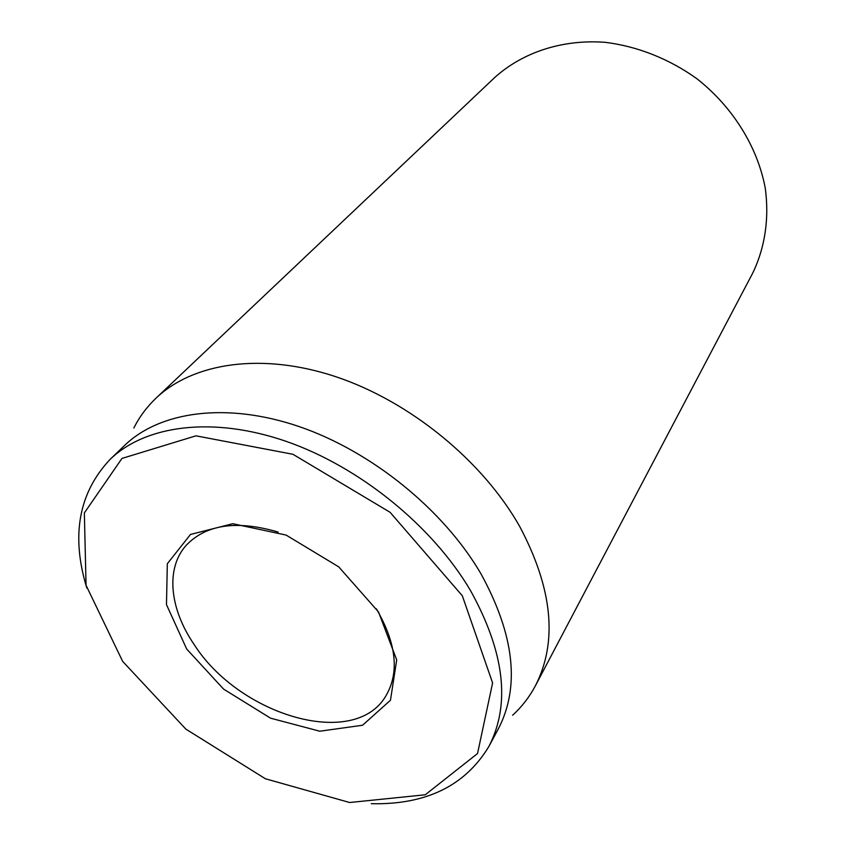 <?xml version="1.0" encoding="UTF-8"?>
<svg xmlns="http://www.w3.org/2000/svg" width="846" height="846" viewBox="0 0 846 846"><rect width="100%" height="100%" fill="white"/><g stroke="black" fill="none" stroke-linecap="round" stroke-linejoin="round"><path stroke-width="1.27" d="M535.444 685.704L752.538 273.459C764.879 248.132 769.458 218.659 765.228 187.96C757.53 146.961 732.858 107.008 696.924 78.763C669.101 58.776 637.186 46.202 604.901 42.3C561.987 39.159 522.215 52.547 494.445 77.769L156.108 398.085C193.406 362.585 262.08 352.105 336.095 376.798C410.014 401.564 482.41 460.689 519.581 526.244C552.628 588.488 557.916 641.649 535.444 685.704C529.459 696.967 521.855 706.812 512.623 715.23M376.333 608.782C396.541 643.563 399.661 672.729 385.67 696.279C353.861 749.82 239.027 715.304 194.02 644.324C169.591 608.665 165.319 568.29 186.353 545.152C206.35 524.383 236.943 520.026 278.123 532.06M378.5 611.954L338.717 566.852L286.096 535.074L232.787 523.716L190.498 534.45L167.328 563.722L166.472 604.615L186.68 649.009L223.556 689.088L270.551 718.18L319.767 731.208L362.564 725.244L390.461 700.245L396.711 659.912L378.5 611.954M122.659 661.382L86.059 585.305L84.346 512.951L121.951 458.437L195.944 435.827L292.959 454.291L390.101 512.316L462.318 595.764L492.605 682.944L477.535 753.522L425.274 794.775L349.662 802.516L265.401 778.764L185.845 729.115L122.659 661.382M371.299 803.7C425.898 804.916 465.078 785.871 488.829 746.563C510.762 704.295 504.639 652.245 470.439 590.434C432.306 525.81 359.413 466.717 286.022 441.305C212.526 415.957 145.406 425.2 110.086 459.399C78.657 492.88 70.884 535.74 86.8 587.991M488.829 746.563L498.326 728.892C520.248 686.645 514.431 634.902 480.888 573.662C443.463 509.662 371.658 451.404 299.114 426.564C226.474 401.787 159.852 411.304 124.542 445.493L110.086 459.399M133.827 428.023C139.442 416.867 146.866 406.884 156.108 398.085"/></g></svg>
